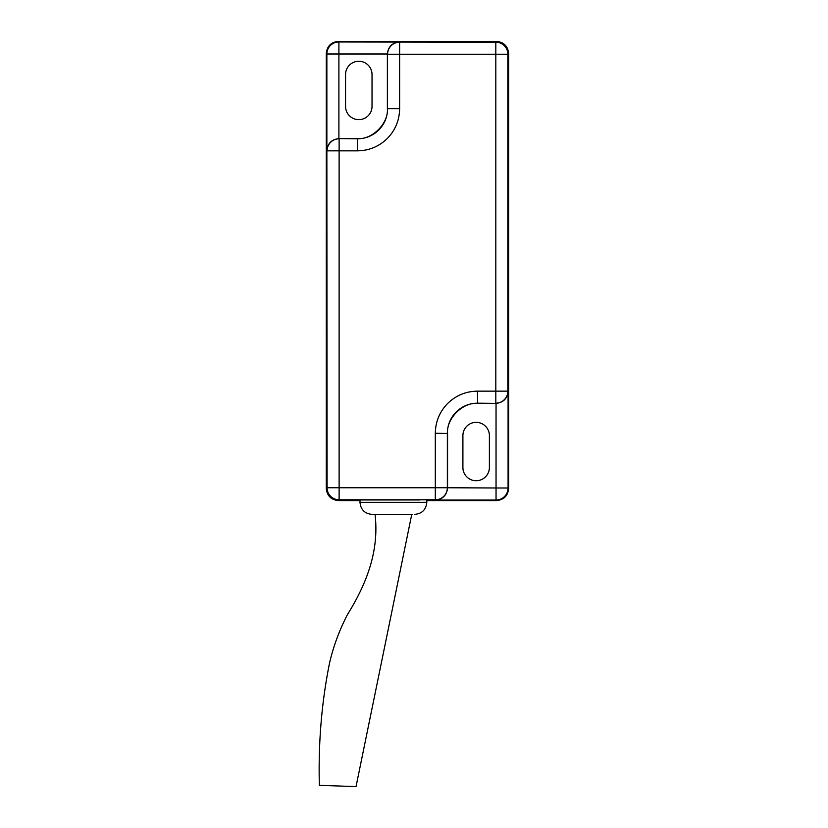 <?xml version="1.0" encoding="UTF-8"?>
<svg xmlns="http://www.w3.org/2000/svg" width="828" height="828" viewBox="0 0 828 828"><rect width="100%" height="100%" fill="white"/><g stroke="black" fill="none" stroke-linecap="round" stroke-linejoin="round"><path stroke-width="1.24" d="M359.994 500.588L338.331 500.588C331.076 499.822 327.06 495.806 326.294 488.551L326.294 53.437C327.06 46.182 331.076 42.166 338.331 41.4L496.603 41.4C503.869 42.166 507.874 46.182 508.64 53.437L508.64 488.551C507.874 495.806 503.869 499.822 496.603 500.588L426.793 500.588M447.555 487.982C446.758 495.196 442.814 499.201 435.735 500.019L435.311 499.791A12.037 12.037 -61.8 0 0 447.348 487.754L496.044 487.982L496.044 500.019A12.037 12.037 -45 0 0 508.081 487.982L508.64 488.551M326.294 488.551L327.081 487.754A12.037 12.037 45 0 0 339.118 499.791L338.331 500.588M462.904 435.59A13.238 13.238 0 0 1 476.141 422.352A13.238 13.238 0 0 1 489.389 435.59L489.389 467.489A13.238 13.238 0 0 1 476.141 480.726A13.238 13.238 0 0 1 462.904 467.489L462.904 435.59M496.044 403.391C503.248 402.584 507.264 398.651 508.081 391.561L508.081 487.982L496.044 487.982L496.044 403.391L477.642 403.391C462.759 402.046 446.22 418.585 447.565 433.479L447.565 487.868M508.64 53.437L507.854 54.224A12.037 12.037 -135 0 0 495.817 42.187L496.603 41.4M338.331 41.4L338.9 41.969A12.037 12.037 135 0 0 326.863 53.996L326.294 53.437M345.555 106.398L345.555 74.499A13.238 13.238 0 0 1 358.793 61.262A13.238 13.238 0 0 1 372.031 74.499L372.031 106.398A13.238 13.238 0 0 1 358.793 119.636A13.238 13.238 0 0 1 345.555 106.398M495.931 403.391L477.435 403.174C469.176 403.308 462.086 406.248 456.156 411.992C450.411 417.912 447.472 425.012 447.348 433.261L447.348 487.754L435.311 487.754L435.311 499.791L339.118 499.791L339.118 487.754L435.311 487.754L435.311 433.261C435.497 421.711 439.606 411.775 447.648 403.484C455.949 395.442 465.874 391.323 477.435 391.147L495.817 391.147L495.817 54.224L399.624 54.224L399.624 108.716C399.438 120.277 395.329 130.203 387.287 138.504C378.986 146.546 369.06 150.655 357.51 150.841L339.118 150.841L339.118 487.754L327.081 487.754L326.863 150.417C327.671 143.337 331.686 139.394 338.9 138.597L357.292 138.597C372.176 139.942 388.725 123.393 387.38 108.509L387.38 53.996L338.9 53.996L338.9 138.597M326.863 150.417L326.863 53.996L338.9 53.996L338.9 41.969L495.817 42.187L495.817 54.224L507.854 54.224L507.854 391.147L495.817 391.147L495.817 403.174A12.037 12.037 -28.2 0 0 507.854 391.147L508.081 391.561M339.004 138.597L357.51 138.804C365.759 138.68 372.848 135.74 378.779 129.996C384.523 124.065 387.463 116.976 387.597 108.716L399.624 108.716M339.118 138.804A12.037 12.037 151.8 0 0 327.081 150.841L339.118 150.841L339.118 138.804M399.624 42.187A12.037 12.037 118.2 0 0 387.597 54.224L399.624 54.224L399.624 42.187M399.21 41.969C392.12 42.777 388.177 46.792 387.38 53.996M375.043 514.385C379.431 551.541 366.183 584.423 347.346 614.78C339.387 630.222 333.498 646.119 329.658 662.493C321.668 701.802 318.231 742.747 319.36 785.327L356.04 786.6L411.754 514.385M419.941 499.946L359.994 499.946L359.994 502.348C360.708 509.665 364.724 513.67 372.031 514.385L374.142 514.385M412.654 514.385L372.031 514.385M496.603 500.588L496.044 500.019L435.735 500.019M447.565 433.479L435.311 433.261M477.435 391.147L477.642 403.391M357.292 138.597L357.51 150.841M387.38 108.509L387.38 54.11M426.793 499.946L426.793 502.348L359.994 502.348M426.793 502.348C426.089 509.665 422.073 513.67 414.766 514.385"/></g></svg>
